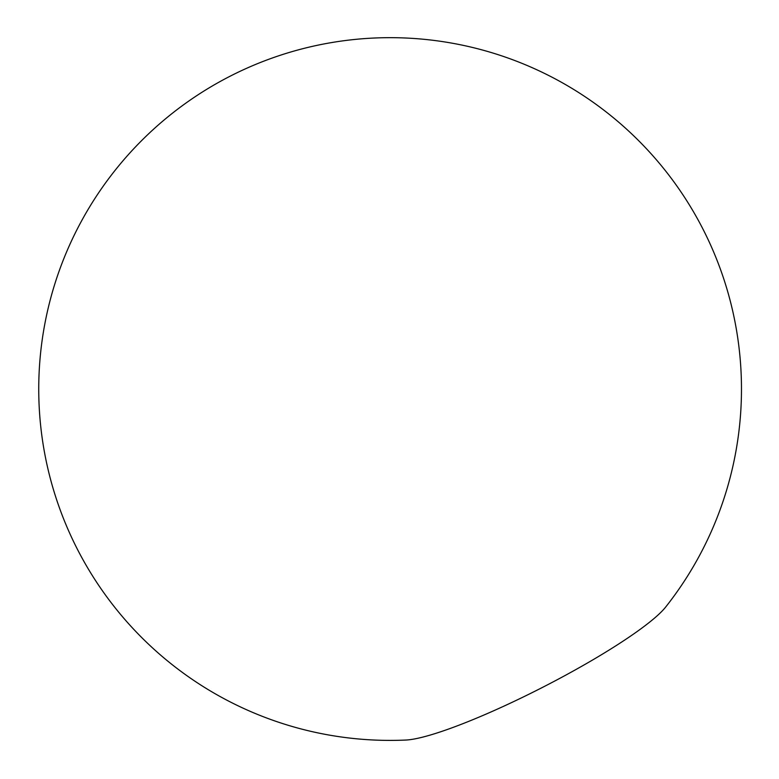 <?xml version="1.0" encoding="UTF-8"?>
<svg xmlns="http://www.w3.org/2000/svg" width="779" height="779" viewBox="0 0 779 779"><rect width="100%" height="100%" fill="white"/><g stroke="black" fill="none" stroke-linecap="round" stroke-linejoin="round"><path stroke-width="1.17" d="M591.563 660.602A153.005 22.016 152.9 0 1 409.462 739.738A153.005 22.016 152.9 0 1 405.81 740.05A351.368 351.368 0 0 1 45.289 321.513A351.368 351.368 0 0 1 537.043 69.867A351.368 351.368 0 0 1 665.626 607.094A153.005 22.016 152.9 0 1 591.563 660.602"/></g></svg>
